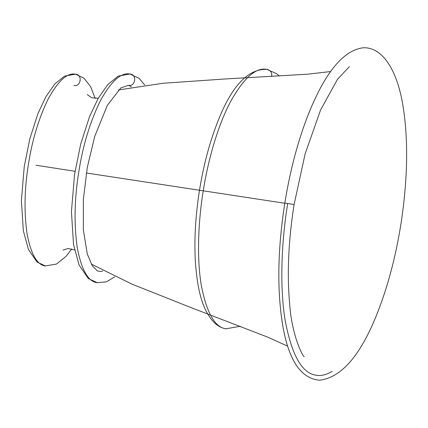 <?xml version="1.0" encoding="UTF-8"?>
<svg xmlns="http://www.w3.org/2000/svg" width="428" height="428" viewBox="0 0 428 428"><rect width="100%" height="100%" fill="white"/><g stroke="black" fill="none" stroke-linecap="round" stroke-linejoin="round"><path stroke-width="0.64" d="M287.696 203.519C281.469 241.285 279.543 286.979 285.198 320.561C291.698 354.844 301.858 373.034 315.682 375.142C320.465 376.153 325.735 375.035 331.481 371.782L332.272 371.306M36.005 165.224L75.039 171.307M86.338 172.987L284.791 203.257M304.206 356.685C301.644 355.229 291.677 332.791 289.799 305.415C286.878 275.022 288.306 241.403 294.084 204.547L284.823 203.027C277.986 246.983 277.007 286.016 281.886 320.128C287.504 358.584 300.092 378.614 319.657 380.208C341.801 377.512 361.232 354.625 377.951 311.547C388.72 283.834 396.649 252.916 401.726 218.783C407.707 176.892 408.216 139.822 403.251 107.572C397.794 71.433 383.023 46.775 363.046 47.792C343.438 50.386 325.344 72.214 308.765 113.281C298.198 139.892 290.216 169.804 284.823 203.027M75.874 74.242L76.023 74.269C82.957 75.317 80.528 87.119 73.851 85.482M75.799 74.231L75.451 74.167C67.324 72.589 58.336 80.662 48.482 98.392C38.927 117.828 32.261 139.667 28.494 163.908C24.466 188.352 23.968 211.55 27.007 233.506C30.87 253.89 36.915 264.707 45.133 265.959L56.443 264.087L66.185 256.233L71.754 248.925M267.35 69.427L267.5 69.454C270.817 70.588 272.187 72.931 271.603 76.494M267.275 69.416L266.788 69.331C255.794 67.191 243.634 78.115 230.301 102.099C217.777 125.779 207.954 160.564 203.257 190.744C198.244 221.126 196.698 257.886 201.246 284.904C206.478 312.483 214.653 327.12 225.77 328.811L240.301 326.296M130.385 74.076L130.535 74.103C137.474 75.151 135.045 86.954 128.368 85.316L120.808 87.938L107.326 105.39L94.759 136.313L87.307 167.305L83.342 199.646L83.337 229.9L87.275 253.916L92.293 265.788L97.45 270.967L100.965 271.486L102.667 271.031M130.315 74.06L129.93 73.996C121.087 72.273 111.301 81.063 100.58 100.355C90.18 121.504 82.93 145.269 78.827 171.649C74.445 198.255 73.905 223.496 77.211 247.389C81.416 269.576 87.991 281.346 96.937 282.71L106.369 281.838L114.736 276.868M63.007 250.155L68.063 248.513L74.542 249.963M91.287 264.087L132.059 284.171L190.54 307.416L267.43 337.023L287.793 346.247M87.269 94.609L91.538 97.696L98.199 98.306M118.444 89.955L163.063 83.267L225.92 78.923L307.753 74.178L330.651 71.54M349.451 66.597L337.515 79.25L320.567 110.012L305.1 153.994L294.084 204.547M95.225 98.445L90.592 86.627L84.016 78.206L75.451 74.167L64.532 76.104L54.789 83.963L45.924 96.664L37.958 113.554L29.885 138.624L24.257 166.476L21.4 200.582L23.321 230.59L28.398 249.412L36.958 261.99L45.523 266.029M279.324 76.077L276.788 73.814L266.788 69.331C247.801 68.774 231.393 86.386 217.558 122.162C209.099 143.706 202.867 167.803 198.843 194.456C193.863 228.98 193.617 259.197 198.1 285.107C201.358 303.81 207.425 316.918 216.301 324.419C219.318 326.81 222.651 328.303 226.3 328.902M144.68 84.921L139.03 78.292L129.93 73.996L118.294 76.072L107.813 84.535L98.178 98.344L89.5 116.748L80.689 144.108L74.547 174.512L71.428 211.753L73.53 244.495L79.041 264.932L88.264 278.489L97.365 282.785M131.396 86.804L128.368 85.316"/></g></svg>
